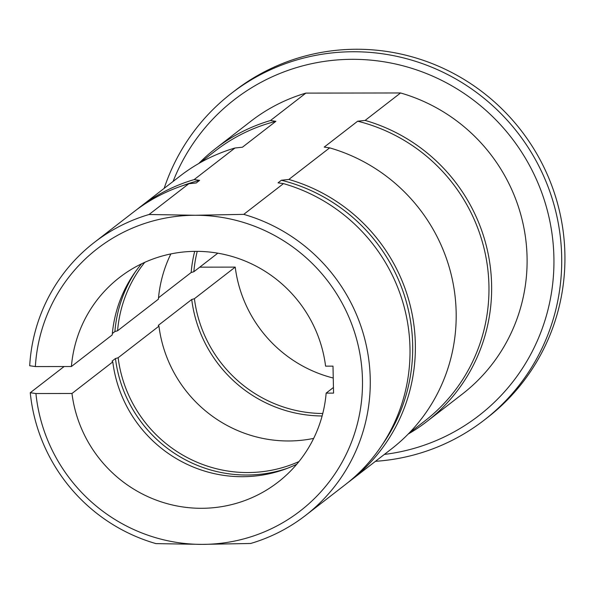 <?xml version="1.0" encoding="UTF-8"?>
<svg xmlns="http://www.w3.org/2000/svg" width="594" height="594" viewBox="0 0 594 594"><rect width="100%" height="100%" fill="white"/><g stroke="black" fill="none" stroke-linecap="round" stroke-linejoin="round"><path stroke-width="0.89" d="M243.74 214.367A172.594 169.127 52.3 0 1 366.743 347.579A172.594 169.127 52.3 0 1 305.494 515.473A172.594 169.127 52.3 0 1 250.638 543.48L202.22 544.379A165.793 162.466 -127.7 0 0 362.466 379.588A165.793 162.466 -127.7 0 0 195.329 215.266L243.74 214.367L283.487 183.605A172.594 169.127 52.3 0 1 406.489 316.817A172.594 169.127 52.3 0 1 345.233 484.704L305.494 515.473M365.117 120.419A172.594 169.127 52.3 0 1 488.12 253.631A172.594 169.127 52.3 0 1 426.863 421.517L462.325 394.074A172.594 169.127 52.3 0 0 523.574 226.18A172.594 169.127 52.3 0 0 400.571 92.968L365.117 120.419L357.67 121.198L324.213 147.097L329.655 147.861L288.84 179.455L281.393 180.242L278.037 182.841L283.487 183.605M281.393 180.242A170.894 167.463 52.3 0 1 382.18 444.861M288.84 179.455A172.594 169.127 52.3 0 1 411.842 312.667A172.594 169.127 52.3 0 1 350.594 480.561A172.594 169.127 52.3 0 1 347.891 482.603M329.655 147.861A172.594 169.127 52.3 0 1 452.658 281.073A172.594 169.127 52.3 0 1 391.409 448.967L350.594 480.561M357.67 121.198A170.894 167.463 52.3 0 1 484.815 251.656A170.894 167.463 52.3 0 1 424.829 420.953L409.088 433.137M426.863 421.517A172.594 169.127 52.3 0 1 408.204 434.036M30.264 392.723L35.922 393.54A165.793 162.466 -127.7 0 0 202.22 544.379L155.955 543.614A172.594 169.127 52.3 0 1 30.264 392.723L64.107 366.528M149.057 214.501L195.329 215.266A165.793 162.466 -127.7 0 0 35.358 366.565L29.7 365.748A172.594 169.127 52.3 0 1 94.201 242.515A172.594 169.127 52.3 0 1 149.057 214.501L188.803 183.739L196.25 182.959L199.606 180.361L194.156 179.596L234.972 148.003L242.419 147.215L275.876 121.317L270.433 120.552L305.888 93.102A172.594 169.127 52.3 0 0 251.032 121.117L215.577 148.559A172.594 169.127 52.3 0 1 270.433 120.552M94.201 242.515L133.947 211.746A172.594 169.127 52.3 0 1 188.803 183.739M181.779 185.974A170.894 167.463 52.3 0 1 199.606 180.361M136.642 209.704A172.594 169.127 52.3 0 1 139.3 207.603A172.594 169.127 52.3 0 1 194.156 179.596M139.3 207.603L180.116 176.01A172.594 169.127 52.3 0 1 234.972 148.003M199.874 162.86L215.615 150.676A170.894 167.463 52.3 0 1 275.876 121.317M198.775 163.491A172.594 169.127 52.3 0 1 215.577 148.559M164.159 188.365A206.564 202.42 52.3 0 1 231.311 93.421A206.564 202.42 52.3 0 1 517.812 132.863A206.564 202.42 52.3 0 1 484.192 420.106A206.564 202.42 52.3 0 1 375.445 461.323M484.192 420.106L487.407 417.619A206.564 202.42 -127.7 0 0 521.027 130.376A206.564 202.42 -127.7 0 0 234.519 90.934L231.311 93.421M217.82 253.178L193.844 271.733A129.44 126.841 52.3 0 1 197.238 251.351M322.765 413.513A129.44 126.841 52.3 0 1 194.416 298.708L235.224 267.114A129.44 126.841 52.3 0 0 333.249 378.029M193.844 271.733L191.164 272.512A131.14 128.512 52.3 0 1 194.691 251.359M322.119 415.971A131.14 128.512 52.3 0 1 191.728 299.487L194.416 298.708M191.164 272.512L158.516 297.78M313.669 438.394A129.44 126.841 52.3 0 1 158.954 326.158L158.271 325.386L191.728 299.487M144.758 262.34A129.44 126.841 52.3 0 0 117.575 330.776L158.39 299.183A129.44 126.841 52.3 0 1 170.872 253.92M298.968 461.56A129.44 126.841 52.3 0 1 118.139 357.751L158.954 326.158M117.575 330.776L114.887 331.549A131.14 128.512 52.3 0 1 135.254 271.963M287.273 468.347A131.14 128.512 52.3 0 1 115.451 358.531L118.139 357.751M114.887 331.549L112.348 333.524M296.762 464.241A129.44 126.841 52.3 0 1 112.786 361.894L112.095 361.13L115.451 358.531M333.442 387.481L326.151 393.124L333.561 393.117L332.996 366.142L325.586 366.149A129.44 126.841 52.3 0 0 247.134 261.872A129.44 126.841 52.3 0 0 119.543 277.465A129.44 126.841 52.3 0 0 71.406 366.513L112.221 334.919A129.44 126.841 52.3 0 1 141.61 263.803M326.151 393.124A129.44 126.841 52.3 0 1 278.007 482.18A129.44 126.841 52.3 0 1 150.416 497.772A129.44 126.841 52.3 0 1 71.971 393.488L112.786 361.894M71.406 366.513L35.358 366.565M35.922 393.54L71.971 393.488M400.571 92.968L305.888 93.102M384.37 454.417A199.77 195.76 -127.7 0 0 553.853 267.619A199.77 195.76 -127.7 0 0 396.391 64.197A199.77 195.76 -127.7 0 0 173.077 181.46M199.747 267.166L235.224 267.114"/></g></svg>
